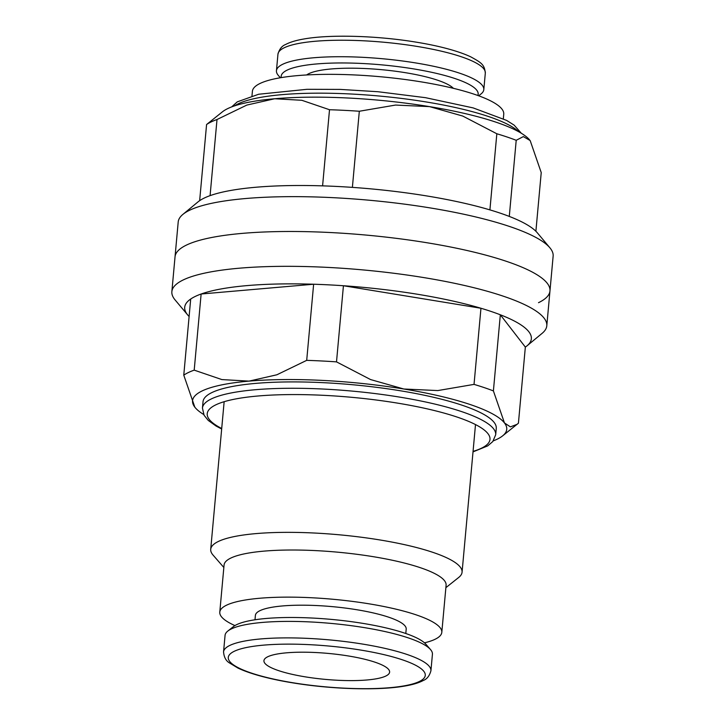 <?xml version="1.0" encoding="UTF-8"?>
<svg xmlns="http://www.w3.org/2000/svg" width="725" height="725" viewBox="0 0 725 725"><rect width="100%" height="100%" fill="white"/><g stroke="black" fill="none" stroke-linecap="round" stroke-linejoin="round"><path stroke-width="1.09" d="M251.983 95.863L252.4 91.323A126.195 26.118 5.2 0 1 260.085 83.448A126.195 26.118 5.2 0 1 401.242 78.998A126.195 26.118 5.2 0 1 503.748 114.197L503.331 118.737M234.936 625.584A111.469 23.073 5.2 0 1 219.784 612.136L224.07 565.002A111.469 23.073 5.2 0 1 230.858 558.051A111.469 23.073 5.2 0 1 355.558 554.127A111.469 23.073 5.2 0 1 446.102 585.211L441.806 632.345A111.469 23.073 5.2 0 1 435.018 639.305A111.469 23.073 5.2 0 1 424.478 642.83M223.844 567.467L213.059 555.087A126.195 26.118 5.2 0 1 210.712 549.323A126.195 26.118 5.2 0 1 218.397 541.448A126.195 26.118 5.2 0 1 359.564 537.007A126.195 26.118 5.2 0 1 462.07 572.197A126.195 26.118 5.2 0 1 458.717 577.444L445.875 587.667M219.784 612.136A111.469 23.073 5.2 0 1 226.572 605.176A111.469 23.073 5.2 0 1 351.263 601.252A111.469 23.073 5.2 0 1 441.806 632.345M280.358 77.756L278.382 75.482A104.11 21.551 5.2 0 1 276.442 70.733A104.11 21.551 5.2 0 1 282.786 64.235A104.11 21.551 5.2 0 1 399.248 60.565A104.11 21.551 5.2 0 1 483.811 89.601A104.11 21.551 5.2 0 1 481.047 93.933L478.699 95.8M281.255 77.602A98.908 20.472 5.2 0 1 287.191 70.098A98.908 20.472 5.2 0 1 400.934 67.017A98.908 20.472 5.2 0 1 477.838 95.492M306.621 74.965A75.717 15.669 5.2 0 1 308.868 73.651A75.717 15.669 5.2 0 1 384.875 69.999A75.717 15.669 5.2 0 1 453.37 88.314M430.922 670.77L432.426 654.267A104.11 21.551 -174.8 0 0 430.487 649.518A104.11 21.551 -174.8 0 0 336.907 623.98A104.11 21.551 -174.8 0 0 231.393 628.901A104.11 21.551 -174.8 0 0 227.813 631.067A104.11 21.551 -174.8 0 0 225.058 635.399L223.554 651.893C223.998 657.122 225.919 660.774 229.317 662.84L237.999 668.097C251.756 674.594 272.591 679.597 292.429 682.805C331.37 689.294 378.368 690.717 404.595 686.077C412.561 684.744 418.778 682.887 423.237 680.512C426.989 679.08 429.544 675.836 430.922 670.77A104.11 21.551 -174.8 0 0 362.989 644.135A104.11 21.551 -174.8 0 0 229.898 645.395A104.11 21.551 -174.8 0 0 223.554 651.893M430.487 649.518L425.865 644.208A98.908 20.472 -174.8 0 0 336.962 619.947A98.908 20.472 -174.8 0 0 236.722 624.624A98.908 20.472 -174.8 0 0 233.323 626.69L227.813 631.067M254.992 619.784L255.39 615.38A75.717 15.669 5.2 0 1 260.003 610.649A75.717 15.669 5.2 0 1 344.701 607.985A75.717 15.669 5.2 0 1 406.199 629.101L405.801 633.505M305.107 676.824A63.102 13.059 5.2 0 1 263.936 660.683A63.102 13.059 5.2 0 1 348.444 655.98A63.102 13.059 5.2 0 1 389.615 672.12A63.102 13.059 5.2 0 1 305.107 676.824M206.58 124.528A174.045 36.023 5.2 0 1 211.174 121.918A174.045 36.023 5.2 0 1 217.011 119.516L246.844 105.071L274.702 98.745A157.742 32.652 -174.8 0 0 227.858 108.532A157.742 32.652 -174.8 0 0 222.439 111.822L206.58 124.528L199.656 200.662A174.045 36.023 5.2 0 1 204.251 198.052A174.045 36.023 5.2 0 1 210.078 195.641A174.045 36.023 5.2 0 1 322.589 185.863A174.045 36.023 5.2 0 1 352.386 187.376A174.045 36.023 5.2 0 1 489.91 209.887A174.045 36.023 5.2 0 1 509.285 216.422A174.045 36.023 5.2 0 1 537.325 232.816L549.912 247.823A188.237 38.96 5.2 0 1 553.139 256.097L549.967 290.933A188.237 38.96 5.2 0 1 538.503 302.688M186.497 245.059A188.237 38.96 5.2 0 1 397.064 238.434A188.237 38.96 5.2 0 1 549.967 290.933A188.237 38.96 -174.8 0 0 397.064 238.434A188.237 38.96 -174.8 0 0 186.497 245.059A188.237 38.96 -174.8 0 0 175.033 256.813A188.237 38.96 5.2 0 1 186.497 245.059M517.143 424.306L510.4 426.871L504.464 422.947A157.742 32.652 5.2 0 1 502.561 435.915L518.42 423.21L525.344 347.085A174.045 36.023 -174.8 0 0 527.039 345.816L542.137 333.328A188.237 38.96 -174.8 0 0 546.795 325.77A188.237 38.96 -174.8 0 0 393.892 273.271A188.237 38.96 -174.8 0 0 183.325 279.895A188.237 38.96 -174.8 0 0 171.861 291.649L178.205 221.977A188.237 38.96 5.2 0 1 182.863 214.419A188.237 38.96 5.2 0 1 189.669 210.223A188.237 38.96 5.2 0 1 381.16 201.396A188.237 38.96 5.2 0 1 549.912 247.823M182.863 214.419L197.961 201.931A174.045 36.023 5.2 0 1 199.656 200.662M529.549 139.816L529.513 139.771A157.742 32.652 -174.8 0 0 529.513 139.771A157.742 32.652 -174.8 0 0 429.526 106.62A157.742 32.652 -174.8 0 0 274.702 98.745L301.854 100.295L329.513 109.729A174.045 36.023 5.2 0 1 359.319 111.251L395.542 105.062L429.526 106.62L462.786 116.073L496.833 133.762A174.045 36.023 5.2 0 1 516.209 140.297L523.341 136.608L530.165 140.559L541.231 172.586L535.893 231.257M210.078 195.641L217.011 119.516M329.513 109.729L322.589 185.863M352.386 187.376L359.319 111.251M496.833 133.762L489.91 209.887M509.285 216.422L516.209 140.297M194.2 370.14A174.045 36.023 -174.8 0 0 188.364 372.541A174.045 36.023 -174.8 0 0 183.769 375.151L194.835 407.178A157.742 32.652 5.2 0 1 202.157 390.92A157.742 32.652 5.2 0 1 249.01 381.123L221.859 379.574L194.2 370.14L201.133 294.006A174.045 36.023 -174.8 0 0 195.297 296.416A174.045 36.023 -174.8 0 0 190.702 299.026A174.045 36.023 -174.8 0 0 187.675 314.931A174.045 36.023 -174.8 0 0 189.107 316.481M502.561 435.915A157.742 32.652 5.2 0 1 497.142 439.205A157.742 32.652 5.2 0 1 493.335 440.836M171.861 291.649A188.237 38.96 -174.8 0 0 175.087 299.923L187.675 314.931M202.447 408.075L203.027 401.722A147.229 30.477 5.2 0 1 211.99 392.524A147.229 30.477 5.2 0 1 376.683 387.349A147.229 30.477 5.2 0 1 496.272 428.403L495.692 434.755A147.229 30.477 -174.8 0 0 399.629 397.101A147.229 30.477 -174.8 0 0 211.419 398.877A147.229 30.477 -174.8 0 0 202.447 408.075L204.087 415.28L208.274 420.446L216.132 426.083L221.669 429.001M525.344 347.085L500.332 314.786A174.045 36.023 -174.8 0 0 480.956 308.252L343.433 285.741A174.045 36.023 -174.8 0 0 313.635 284.227L201.133 294.006A174.045 36.023 -174.8 0 1 313.635 284.227L306.702 360.352L276.868 374.789L249.01 381.123A157.742 32.652 5.2 0 1 403.825 389.008A157.742 32.652 5.2 0 1 504.464 422.947L493.399 390.92A174.045 36.023 -174.8 0 0 474.032 384.386L437.8 390.576L403.825 389.008L370.566 379.565L336.509 361.875A174.045 36.023 -174.8 0 0 306.702 360.352M474.032 384.386L480.956 308.252A174.045 36.023 -174.8 0 0 343.433 285.741L336.509 361.875M527.039 345.816A174.045 36.023 -174.8 0 0 500.332 314.786L493.399 390.92M203.671 414.473A157.742 32.652 5.2 0 1 195.487 407.967A157.742 32.652 5.2 0 1 194.835 407.178L195.451 407.93M190.702 299.026L183.769 375.151M417.382 46.473A104.11 21.551 5.2 0 1 485.315 73.107C484.436 64.742 481.917 62.966 470.743 56.84C456.75 50.279 435.825 45.322 416.44 42.195C377.498 35.706 330.5 34.283 304.273 38.923C296.298 40.256 290.091 42.113 285.632 44.488C281.88 45.92 279.324 49.164 277.947 54.23A104.11 21.551 5.2 0 1 284.291 47.732A104.11 21.551 5.2 0 1 417.382 46.473M360.742 650.071A98.908 20.472 -174.8 0 0 234.302 651.268A98.908 20.472 -174.8 0 0 292.809 682.742A98.908 20.472 -174.8 0 0 419.249 681.545A98.908 20.472 -174.8 0 0 360.742 650.071M234.601 105.85A147.229 30.477 5.2 0 1 238.271 103.793A147.229 30.477 5.2 0 1 426.49 102.008A147.229 30.477 5.2 0 1 518.629 131.696M473.062 451.385A141.973 29.39 -174.8 0 0 397.363 403.091A141.973 29.39 -174.8 0 0 215.869 404.813A141.973 29.39 -174.8 0 0 221.714 428.511M483.811 89.601L485.315 73.107M462.07 572.197L475.5 424.569M231.665 106.901L237.265 101.863L258.671 94.241L307.038 89.302L340.261 89.411L377.933 91.722L425.53 97.685L473.162 107.907L506.585 120.395L514.125 125.126L521.329 133.264M210.712 549.323L224.152 401.695M276.442 70.733L277.947 54.23M473.017 451.874L487.707 445.893L492.782 441.561L495.692 434.755M549.967 290.933L546.795 325.77"/></g></svg>
